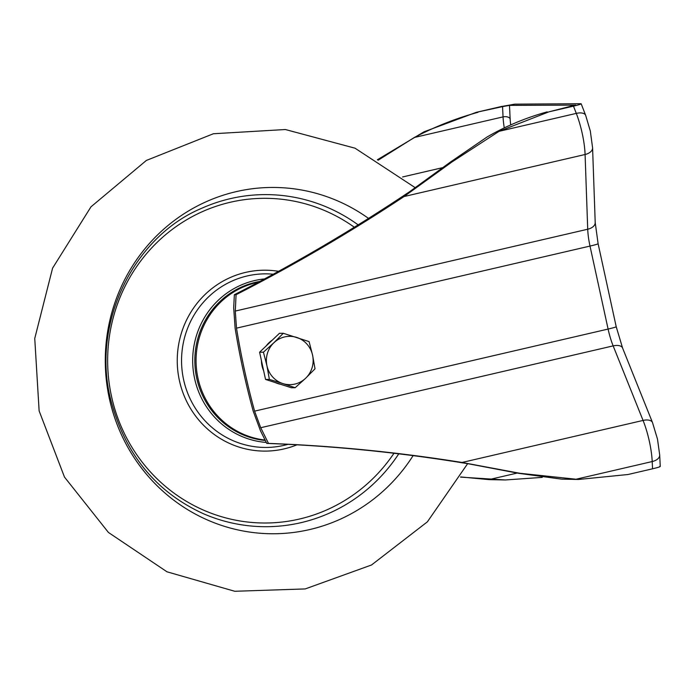 <?xml version="1.0" encoding="UTF-8"?>
<svg xmlns="http://www.w3.org/2000/svg" width="695" height="695" viewBox="0 0 695 695"><rect width="100%" height="100%" fill="white"/><g stroke="black" fill="none" stroke-linecap="round" stroke-linejoin="round"><path stroke-width="1.04" d="M460.646 476.926L488.924 479.628L505.352 479.967L542.256 477.387M377.385 159.746L424.002 131.815L476.31 112.329L502.555 106.613L503.05 116.89L414.324 137.488C435.035 126.62 456.259 118.237 477.986 112.321M476.31 112.329L500.878 106.622L514.769 104.154L580.655 103.72C582.01 103.859 579.613 104.667 573.479 106.144L548.902 111.843L499.062 131.32L451.959 161.961L404.056 196.537C349.394 232.721 293.403 265.447 236.065 294.715L235.284 311.065L587.718 229.228L585.086 154.499L404.056 196.537M510.721 124.909A26.019 6.368 76.9 0 1 510.13 118.671L509.496 105.379L575.46 105.127M509.496 105.379L502.555 106.613M548.902 111.843L575.651 104.988M659.729 466.388C661.084 466.527 658.686 467.335 652.553 468.804L627.976 474.511L578.466 479.48L561.664 479.142L518.435 473.286L469.047 463.904C401.319 452.688 333.895 445.86 266.776 443.419L268.487 443.401L260.721 427.72L254.596 411.145L608.099 329.065L590.003 246.073A29.737 7.271 76.9 0 1 587.718 229.228A11.155 6.75 -2 0 0 595.207 222.539L592.583 147.809A11.155 6.75 -2 0 1 585.086 154.499A37.174 9.096 -103.1 0 0 582.228 133.449A37.174 9.096 -103.1 0 0 576.294 113.389A11.155 5.482 -21.3 0 1 585.677 115.379L581.176 103.807L580.655 103.72M378.158 160.206L414.324 137.488M266.776 443.419L260.512 430.831L253.206 411.153A782.926 757.993 89.6 0 1 235.11 328.162L233.694 307.859L234.354 294.723L236.065 294.715M652.553 468.804L652.205 461.549A37.174 9.096 -103.1 0 0 649.382 441.464A37.174 9.096 -103.1 0 0 643.066 420.432L613.155 345.884A29.737 7.271 76.9 0 1 608.099 329.065A11.155 0.591 -12.3 0 0 616.204 326.702L598.108 243.71A11.155 0.591 -12.3 0 1 590.003 246.073L236.5 328.153A782.926 757.993 89.6 0 0 254.596 411.145M236.5 328.153L235.284 311.065M460.533 477.126L505.352 479.967M578.466 479.48L519.834 473.278L462.036 462.47C397.227 452.097 332.714 445.747 268.487 443.401M547.226 111.86C525.794 117.776 505.743 126.151 487.065 137.002L450.56 161.97L409.685 191.655C352.713 229.784 294.272 264.143 234.354 294.723M109.376 398.583A173.159 167.643 89.6 0 0 309.753 529.547A173.159 167.643 89.6 0 0 413.108 455.625A173.159 167.643 89.6 0 1 309.753 529.547A173.159 167.643 89.6 0 1 109.376 398.583A173.159 167.643 89.6 0 1 236.083 191.664A173.159 167.643 89.6 0 0 109.376 398.583M368.506 218.395A173.159 167.643 89.6 0 0 236.083 191.664A173.159 167.643 89.6 0 1 368.506 218.395M265.073 440.048A79.916 77.371 -90.4 0 1 197.953 378.132A79.916 77.371 -90.4 0 1 258.418 282.196M266.159 345.971A24.16 23.395 -90.4 0 1 268.974 342.765A24.16 23.395 -90.4 0 1 272.292 340.124M280.606 384.292A24.16 23.395 -90.4 0 1 275.237 382.554M263.648 370.765A24.16 23.395 -90.4 0 1 261.442 360.644M295.158 387.714L305.626 378.262A24.16 23.395 -90.4 0 1 282.804 383.562L295.158 387.714L291.327 387.74L265.542 379.435L259.6 352.209L279.459 333.305L283.291 333.279L273.908 342.731A24.16 23.395 -90.4 0 1 296.722 337.431A24.16 23.395 -90.4 0 1 312.585 355.197L309.075 341.592L283.291 333.279M266.95 365.796A24.16 23.395 -90.4 0 1 273.908 342.731L263.44 352.183L266.95 365.796L269.373 379.409L282.804 383.562A24.16 23.395 -90.4 0 1 266.95 365.796M305.626 378.262A24.16 23.395 89.6 0 0 312.585 355.197L315.017 368.81L305.626 378.262M259.6 352.209L263.44 352.183M265.542 379.435L269.373 379.409M443.445 167.469L402.579 176.964M517.289 473.043L488.924 479.628M462.036 462.47L643.066 420.432A11.155 5.777 -21.9 0 1 652.518 422.612L622.598 348.065L616.204 326.702M622.598 348.065A11.155 5.777 -21.9 0 0 613.155 345.884L260.721 427.72M660.25 466.493L659.703 455.008A11.155 6.472 -2.7 0 1 652.205 461.549L574.974 479.48M573.479 106.144L576.294 113.389L499.062 131.32M450.56 161.97L451.959 161.961M518.435 473.286L519.834 473.278M510.13 118.671A5.577 3.232 177.3 0 0 503.05 116.89A31.596 7.732 -103.1 0 0 504.275 127.889M358.142 224.876A166.053 160.762 89.6 0 0 230.34 198.648A166.053 160.762 89.6 0 0 201.359 208.439C134.769 236.283 91.844 321.081 110.21 397.653C124.118 452.966 155.176 491.652 203.383 513.709A166.053 160.762 89.6 0 0 300.987 522.666A166.053 160.762 89.6 0 0 398.765 453.826M354.32 227.239A162.352 157.183 89.6 0 0 230.288 202.262A162.352 157.183 89.6 0 0 111.487 396.263A162.352 157.183 89.6 0 0 299.363 519.061A162.352 157.183 89.6 0 0 393.978 453.253M278.565 271.328A90.454 87.579 89.6 0 0 245.578 272.405A90.454 87.579 89.6 0 0 179.388 380.495A90.454 87.579 89.6 0 0 284.064 448.909A90.454 87.579 89.6 0 0 296.982 444.809M273.265 274.221A86.797 84.034 89.6 0 0 247.125 275.967A86.797 84.034 89.6 0 0 183.61 379.687A86.797 84.034 89.6 0 0 284.055 445.339A86.797 84.034 89.6 0 0 287.956 444.331M264.552 278.93A82.053 79.439 89.6 0 0 254.665 280.554A82.053 79.439 89.6 0 0 192.897 366.639A82.053 79.439 89.6 0 0 266.281 442.446M259.817 281.458A80.229 77.675 89.6 0 0 255.439 282.335A80.229 77.675 89.6 0 0 194.991 365.726A80.229 77.675 89.6 0 0 265.299 440.482M592.583 147.809L590.324 131.086L585.677 115.379M659.703 455.008L657.487 439.11L652.518 422.612M598.108 243.71L595.207 222.539M415.375 187.798L355.023 148.191L285.367 129.522L213.382 133.753L146.367 160.441L90.993 206.806L52.585 268.157L34.75 338.474L39.129 410.919L64.487 477.083L108.437 532.466L167.009 571.811L234.771 591.28L305.218 588.926L371.53 564.983L427.39 521.832L467.631 463.669"/></g></svg>
